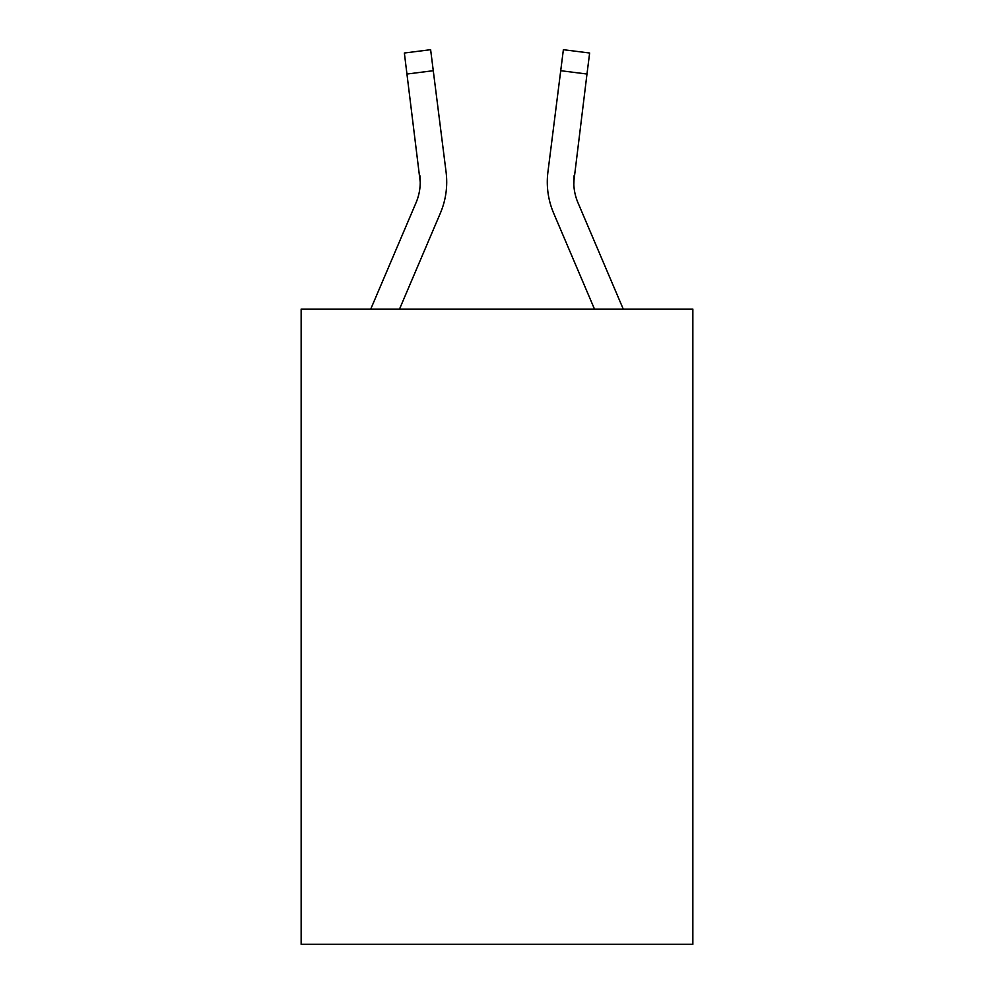 <?xml version="1.0" encoding="UTF-8"?>
<svg xmlns="http://www.w3.org/2000/svg" width="994" height="994" viewBox="0 0 994 994"><rect width="100%" height="100%" fill="white"/><g stroke="black" fill="none" stroke-linecap="round" stroke-linejoin="round"><path stroke-width="1.49" d="M692.855 309.084L692.855 944.3L301.145 944.3L301.145 309.084L692.855 309.084M370.75 309.084L416.014 202.776A52.931 52.931 -32.8 0 0 420.238 182.138L404.359 53.017L430.626 49.7L433.272 70.711L407.018 74.028M446.617 185.89L446.716 182.66L446.617 185.89M399.513 309.084L440.367 213.138A79.408 79.408 -32.8 0 0 446.082 172.086L433.272 70.711M594.487 309.084L553.633 213.138A79.408 79.408 32.8 0 1 547.918 172.086L563.374 49.7L589.641 53.017L586.982 74.028L560.728 70.711M623.25 309.084L577.986 202.776A52.931 52.931 32.8 0 1 573.762 182.126L586.982 74.028M573.824 184.623L574.172 175.404A52.931 52.931 32.8 0 0 577.986 202.776A52.931 52.931 32.8 0 1 573.762 182.126A52.931 52.931 32.8 0 0 577.986 202.776A52.931 52.931 32.8 0 1 573.762 182.126A52.931 52.931 32.8 0 0 577.986 202.776A52.931 52.931 32.8 0 1 573.762 182.126A52.931 52.931 32.8 0 0 577.986 202.776A52.931 52.931 32.8 0 1 573.762 182.126A52.931 52.931 32.8 0 0 577.986 202.776A52.931 52.931 32.8 0 1 573.762 182.126A52.931 52.931 32.8 0 0 577.986 202.776A52.931 52.931 32.8 0 1 573.762 182.126A52.931 52.931 32.8 0 0 577.986 202.776A52.931 52.931 32.8 0 1 573.762 182.126A52.931 52.931 32.8 0 0 577.986 202.776A52.931 52.931 32.8 0 1 573.762 182.126A52.931 52.931 32.8 0 0 577.986 202.776A52.931 52.931 32.8 0 1 573.762 182.126A52.931 52.931 32.8 0 0 577.986 202.776A52.931 52.931 32.8 0 1 573.762 182.126A52.931 52.931 32.8 0 0 577.986 202.776A52.931 52.931 32.8 0 1 573.762 182.126A52.931 52.931 32.8 0 0 577.986 202.776A52.931 52.931 32.8 0 1 573.762 182.126A52.931 52.931 32.8 0 0 577.986 202.776A52.931 52.931 32.8 0 1 573.762 182.126A52.931 52.931 32.8 0 0 577.986 202.776A52.931 52.931 32.8 0 1 573.762 182.126A52.931 52.931 32.8 0 0 577.986 202.776A52.931 52.931 32.8 0 1 573.762 182.126A52.931 52.931 32.8 0 0 577.986 202.776A52.931 52.931 32.8 0 1 573.762 182.126A52.931 52.931 32.8 0 0 577.986 202.776A52.931 52.931 32.8 0 1 573.762 182.126A52.931 52.931 32.8 0 0 577.986 202.776A52.931 52.931 32.8 0 1 573.762 182.126A52.931 52.931 32.8 0 0 577.986 202.776A52.931 52.931 32.8 0 1 573.762 182.126A52.931 52.931 32.8 0 0 577.986 202.776A52.931 52.931 32.8 0 1 573.762 182.126A52.931 52.931 32.8 0 0 577.986 202.776A52.931 52.931 32.8 0 1 573.762 182.126A52.931 52.931 32.8 0 0 577.986 202.776A52.931 52.931 32.8 0 1 573.762 182.126A52.931 52.931 32.8 0 0 577.986 202.776M416.014 202.776A52.931 52.931 -32.8 0 0 419.828 175.404L420.238 182.126M446.716 182.001L446.617 185.915L446.716 182.001M445.685 168.905L446.082 172.086M547.284 182.001L547.383 185.915L547.284 182.001M547.918 172.086L548.315 168.905M404.359 53.017L430.626 49.7M563.374 49.7L589.641 53.017"/></g></svg>

